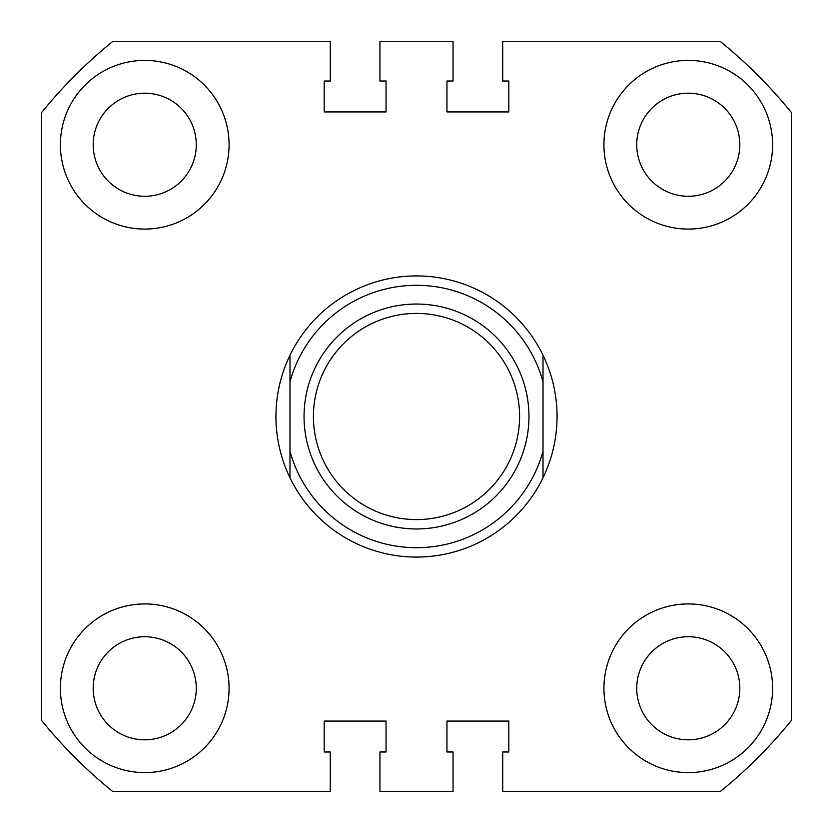 <?xml version="1.0" encoding="UTF-8"?>
<svg xmlns="http://www.w3.org/2000/svg" width="833" height="833" viewBox="0 0 833 833"><rect width="100%" height="100%" fill="white"/><g stroke="black" fill="none" stroke-linecap="round" stroke-linejoin="round"><path stroke-width="1.25" d="M60.392 144.734A84.341 84.341 0 0 0 144.734 229.075A84.341 84.341 0 0 0 229.075 144.734A84.341 84.341 0 0 0 144.734 60.392A84.341 84.341 0 0 0 60.392 144.734M603.925 144.734A84.341 84.341 0 0 0 688.266 229.075A84.341 84.341 0 0 0 772.607 144.734A84.341 84.341 0 0 0 688.266 60.392A84.341 84.341 0 0 0 603.925 144.734M60.392 688.266A84.341 84.341 0 0 0 144.734 772.607A84.341 84.341 0 0 0 229.075 688.266A84.341 84.341 0 0 0 144.734 603.925A84.341 84.341 0 0 0 60.392 688.266M603.925 688.266A84.341 84.341 0 0 0 688.266 772.607A84.341 84.341 0 0 0 772.607 688.266A84.341 84.341 0 0 0 688.266 603.925A84.341 84.341 0 0 0 603.925 688.266M636.724 144.734A51.542 51.542 0 0 0 688.266 196.276A51.542 51.542 0 0 0 739.808 144.734A51.542 51.542 0 0 0 688.266 93.192A51.542 51.542 0 0 0 636.724 144.734M93.192 144.734A51.542 51.542 0 0 0 144.734 196.276A51.542 51.542 0 0 0 196.276 144.734A51.542 51.542 0 0 0 144.734 93.192A51.542 51.542 0 0 0 93.192 144.734M93.192 688.266A51.542 51.542 0 0 0 144.734 739.808A51.542 51.542 0 0 0 196.276 688.266A51.542 51.542 0 0 0 144.734 636.724A51.542 51.542 0 0 0 93.192 688.266M636.724 688.266A51.542 51.542 0 0 0 688.266 739.808A51.542 51.542 0 0 0 739.808 688.266A51.542 51.542 0 0 0 688.266 636.724A51.542 51.542 0 0 0 636.724 688.266M791.35 112.507L791.35 720.493A482.619 482.619 0 0 1 720.493 791.35L502.716 791.35L502.716 751.991L508.807 751.991L508.807 721.066L446.957 721.066L446.957 751.991L453.048 751.991L453.048 791.35L379.952 791.35L379.952 751.991L386.043 751.991L386.043 721.066L324.193 721.066L324.193 751.991L330.284 751.991L330.284 791.35L112.507 791.35A482.619 482.619 0 0 1 41.65 720.493L41.65 112.507A482.619 482.619 0 0 1 112.507 41.65L330.284 41.65L330.284 81.009L324.193 81.009L324.193 111.934L386.043 111.934L386.043 81.009L379.952 81.009L379.952 41.65L453.048 41.65L453.048 81.009L446.957 81.009L446.957 111.934L508.807 111.934L508.807 81.009L502.716 81.009L502.716 41.65L720.493 41.65A482.619 482.619 0 0 1 791.35 112.507M519.584 416.5A103.084 103.084 0 0 0 416.5 313.416A103.084 103.084 0 0 0 313.416 416.5A103.084 103.084 0 0 0 416.5 519.584A103.084 103.084 0 0 0 519.584 416.5M304.045 416.5A112.455 112.455 0 0 1 416.5 304.045A112.455 112.455 0 0 1 528.955 416.5A112.455 112.455 0 0 1 416.5 528.955A112.455 112.455 0 0 1 304.045 416.5M289.988 355.222C280.69 374.59 276.004 395.019 275.931 416.5C276.004 437.981 280.69 458.41 289.988 477.778L289.988 355.222A140.569 140.569 0 0 1 543.012 355.222C552.31 374.59 556.996 395.019 557.069 416.5C556.996 437.981 552.31 458.41 543.012 477.778A140.569 140.569 0 0 1 289.988 477.778L289.988 451.247A131.197 131.197 0 0 0 543.012 451.247L543.012 381.753A131.197 131.197 0 0 0 289.988 381.753L289.988 355.222M543.012 355.222L543.012 381.753L543.012 355.222M543.012 451.247L543.012 477.778L543.012 451.247"/></g></svg>
